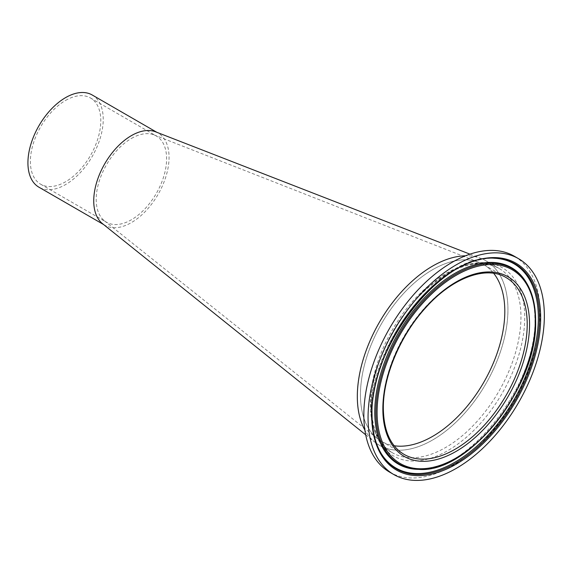 <?xml version="1.0" encoding="UTF-8"?>
<svg xmlns="http://www.w3.org/2000/svg" width="573" height="573" viewBox="0 0 573 573"><rect width="100%" height="100%" fill="white"/><g stroke="black" fill="none" stroke-linecap="round" stroke-linejoin="round"><path stroke-width="0.43" stroke-dasharray="2.87 2.15" d="M483.669 264.619A102.08 58.933 120 0 1 493.697 273.328A102.08 58.933 120 0 0 479.049 262.398A102.08 58.933 120 0 0 432.636 269.675A102.08 58.933 120 0 0 367.207 355.582A102.08 58.933 120 0 0 377.356 438.531A102.08 58.933 120 0 0 394.145 445.751A102.08 58.933 120 0 1 381.597 441.425L403.994 454.353A102.08 58.933 120 0 1 382.85 407.625A102.08 58.933 120 0 1 427.408 304.9A102.08 58.933 120 0 1 506.074 277.554L483.669 264.619A102.08 58.933 120 0 0 405.011 291.965A102.08 58.933 120 0 0 360.453 394.697A102.08 58.933 120 0 0 381.597 441.425M131.403 138.451A49.794 28.75 -60 0 1 154.044 134.899A49.794 28.75 -60 0 1 156.3 135.987A49.794 28.75 -60 0 1 163.928 175.882A49.794 28.75 -60 0 1 131.403 219.76A49.794 28.75 -60 0 1 106.506 222.224A49.794 28.75 -60 0 1 104.436 220.82A49.794 28.75 -60 0 1 99.487 180.359A49.794 28.75 -60 0 1 131.403 138.451M65.58 100.447A49.794 28.75 -60 0 1 90.477 97.983A49.794 28.75 -60 0 1 98.112 137.885A49.794 28.75 -60 0 1 65.58 181.763A49.794 28.75 -60 0 1 40.683 184.227A49.794 28.75 -60 0 1 33.055 144.324A49.794 28.75 -60 0 1 65.58 100.447M92.203 94.989A53.253 30.741 -60 0 1 100.368 137.656A53.253 30.741 -60 0 1 65.58 184.585A53.253 30.741 -60 0 1 38.957 187.221M155.57 131.811A53.253 30.741 -60 0 1 158.026 132.986A53.253 30.741 -60 0 1 166.191 175.66A53.253 30.741 -60 0 1 131.403 222.589A53.253 30.741 -60 0 1 104.773 225.225A53.253 30.741 -60 0 1 102.524 223.685M379.383 445.257A106.499 61.49 120 0 1 364.879 430.094A106.499 61.49 120 0 0 374.885 442.177A106.499 61.49 120 0 0 432.636 439.978A106.499 61.49 120 0 0 503.416 341.845A106.499 61.49 120 0 0 480.969 258.43A106.499 61.49 120 0 0 465.498 255.809A106.499 61.49 120 0 1 485.883 260.787L498.897 268.3A106.499 61.49 120 0 0 416.829 296.835A106.499 61.49 120 0 0 370.337 404.015A106.499 61.49 120 0 0 392.398 452.77A106.499 61.49 120 0 0 474.465 424.235A106.499 61.49 120 0 0 520.95 317.055A106.499 61.49 120 0 0 498.897 268.3C479.272 258.101 455.449 264.776 427.422 288.319C395.069 316.482 370.731 367.422 371.318 405.383C371.755 428.862 378.782 444.655 392.398 452.77L379.383 445.257A106.499 61.49 120 0 0 461.451 416.721A106.499 61.49 120 0 0 507.943 309.542A106.499 61.49 120 0 0 485.883 260.787M389.654 472.145A124.656 71.969 120 0 0 485.711 438.753A124.656 71.969 120 0 0 540.124 313.302A124.656 71.969 120 0 0 514.31 256.231M493.976 258.23A117.966 68.108 120 0 0 493.482 258.215L494.463 258.237A118.461 68.395 120 0 0 371.977 414.723A118.461 68.395 120 0 0 381.468 453.959L380.952 453.121A117.966 68.108 120 0 0 381.21 453.544M493.482 258.215A117.966 68.108 120 0 0 371.505 414.05A117.966 68.108 120 0 0 380.952 453.121M417.867 469.359A113.361 65.444 120 0 0 535.082 319.612A113.361 65.444 120 0 0 526 282.066M418.849 469.38A112.867 65.164 120 0 0 535.547 320.286A112.867 65.164 120 0 0 526.508 282.904M371.003 406.2A108.705 62.765 120 0 0 447.871 450.579A108.705 62.765 120 0 0 524.746 317.442A108.705 62.765 120 0 0 447.871 273.063A108.705 62.765 120 0 0 371.003 406.2M154.044 134.899L479.049 262.398M90.477 97.983L156.3 135.987M103.598 224.544L104.773 225.225M365.689 434.8L374.885 442.177M469.989 254.161L480.969 258.43M156.844 132.306L158.026 132.986M40.683 184.227L106.506 222.224M104.436 220.82L377.356 438.531M525.685 281.558C531.744 291.277 534.817 303.776 534.888 319.061C537.739 384.691 466.293 474.91 417.273 469.337M381.281 453.651C374.663 442.936 371.34 429.549 371.318 413.498C368.833 345.261 440.981 253.037 494.105 258.237"/><path stroke-width="0.86" d="M432.636 436.368A102.08 58.933 120 0 0 495.831 356.8A102.08 58.933 120 0 0 493.697 273.328A102.08 58.933 120 0 1 504.813 311.347A102.08 58.933 120 0 1 467.504 405.863A102.08 58.933 120 0 1 394.145 445.751A102.08 58.933 120 0 0 432.636 436.368M103.598 224.544L38.957 187.221A53.253 30.741 -60 0 1 30.792 144.554A53.253 30.741 -60 0 1 65.58 97.625A53.253 30.741 -60 0 1 92.203 94.989L156.844 132.306M365.689 434.8L102.524 223.685A53.253 30.741 -60 0 1 97.281 180.402A53.253 30.741 -60 0 1 131.403 135.629A53.253 30.741 -60 0 1 155.57 131.811L469.989 254.161M432.636 266.065A106.499 61.49 120 0 0 364.879 430.094A106.499 61.49 120 0 1 357.323 396.502A106.499 61.49 120 0 1 465.498 255.809A106.499 61.49 120 0 0 432.636 266.065M518.529 258.674L514.31 256.231A124.656 71.969 120 0 0 418.247 289.63A124.656 71.969 120 0 0 363.834 415.081A124.656 71.969 120 0 0 389.654 472.145L393.873 474.587A124.656 71.969 120 0 0 489.936 441.189A124.656 71.969 120 0 0 544.35 315.737A124.656 71.969 120 0 0 518.529 258.674A124.656 71.969 120 0 0 422.473 292.072A124.656 71.969 120 0 0 368.059 417.524A124.656 71.969 120 0 0 393.873 474.587M540.668 317.865A119.449 68.961 120 0 0 456.201 269.102A119.449 68.961 120 0 0 371.741 415.396A119.449 68.961 120 0 0 456.201 464.159A119.449 68.961 120 0 0 540.668 317.865M539.508 318.001A118.461 68.395 120 0 0 494.463 258.237C442.564 253.309 369.263 346.715 372.056 414.959C372.113 430.681 375.251 443.688 381.468 453.959A118.461 68.395 120 0 0 475.676 448.802A118.461 68.395 120 0 0 539.508 318.001M381.281 453.651L381.21 453.544A117.966 68.108 120 0 0 381.281 453.651A117.966 68.108 120 0 0 475.117 447.685A117.966 68.108 120 0 0 538.341 317.729A117.966 68.108 120 0 0 494.105 258.237A117.966 68.108 120 0 0 493.976 258.23L494.105 258.237M526.508 282.904L526 282.066A113.361 65.444 120 0 0 525.685 281.558A113.361 65.444 120 0 0 435.516 287.288A113.361 65.444 120 0 0 374.763 412.166A113.361 65.444 120 0 0 417.273 469.337A113.361 65.444 120 0 0 417.867 469.359L418.849 469.38C469.137 473.828 538.09 385.536 535.626 320.522C535.59 305.473 532.553 292.932 526.508 282.904A112.867 65.164 120 0 0 436.755 287.825A112.867 65.164 120 0 0 375.938 412.438A112.867 65.164 120 0 0 418.849 469.38M535.318 320.952A111.878 64.591 120 0 0 456.201 275.276A111.878 64.591 120 0 0 377.091 412.302A111.878 64.591 120 0 0 456.201 457.977A111.878 64.591 120 0 0 535.318 320.952M529.552 324.282A103.734 59.893 120 0 0 456.201 281.93A103.734 59.893 120 0 0 382.85 408.979A103.734 59.893 120 0 0 456.201 451.331A103.734 59.893 120 0 0 529.552 324.282M527.21 324.282A102.08 58.933 120 0 0 506.074 277.554C486.319 265.371 452.541 277.554 425.832 307.565C400.377 335.241 383 376.504 383.337 408.305C383.695 430.903 390.578 446.252 403.994 454.353A102.08 58.933 120 0 0 482.652 427.007A102.08 58.933 120 0 0 527.21 324.282"/></g></svg>
